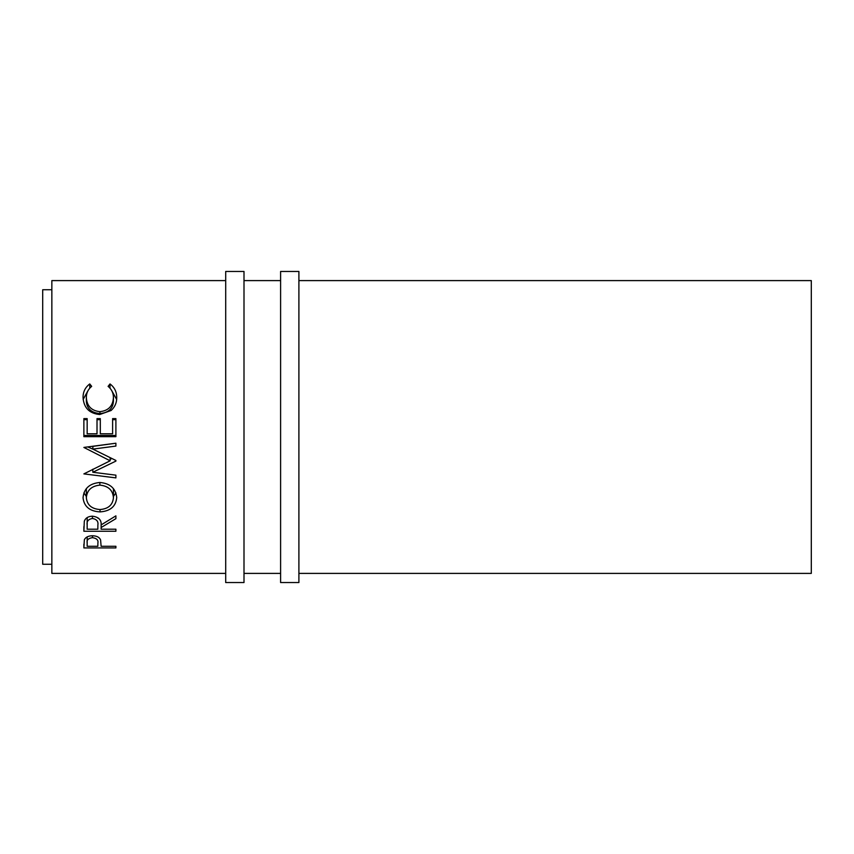 <?xml version="1.0" encoding="UTF-8"?>
<svg xmlns="http://www.w3.org/2000/svg" width="854" height="854" viewBox="0 0 854 854"><rect width="100%" height="100%" fill="white"/><g stroke="black" fill="none" stroke-linecap="round" stroke-linejoin="round"><path stroke-width="1.28" d="M243.998 582.545L243.998 271.455L225.702 271.455L225.702 582.545L243.998 582.545M298.9 582.545L298.9 271.455L280.603 271.455L280.603 582.545L298.9 582.545M51.848 289.752L42.7 289.752L42.7 564.248L51.848 564.248M83.873 547.926L84.354 539.76C85.592 537.187 88.293 535.853 92.467 535.757C96.758 535.864 99.47 537.251 100.591 539.931L101.124 546.282L115.898 546.282L115.898 547.926L83.873 547.926L83.873 544.276M83.873 436.672L83.873 418.62L87.161 418.62L87.161 433.8L97.014 433.8L97.014 418.62L100.302 418.62L100.302 433.8L112.611 433.8L112.611 418.62L115.898 418.62L115.898 436.672L83.873 436.672M115.898 461.096L115.898 460.466L115.898 461.096L92.808 472.262L115.898 475.155L115.898 477.888L115.898 475.155M115.898 477.888L83.873 473.895L110.155 460.797L83.873 447.432L115.898 443.215L115.898 446.076L92.851 449.119L115.898 460.466M101.124 527.526L101.124 529.213L115.898 529.213L115.898 531.252L83.873 531.252L84.311 521.218C85.464 518.026 88.165 516.35 92.435 516.19C98.637 516.99 101.541 519.894 101.124 524.911L115.898 515.859L115.898 518.656L101.124 527.526L101.124 524.911M83.051 497.829C83.873 488.552 89.489 483.439 99.875 482.478C110.134 483.385 115.749 488.435 116.72 497.604C115.866 506.422 110.305 511.183 100.025 511.898C89.745 511.3 84.087 506.614 83.051 497.829M89.755 383.948L91.677 386.36C88.101 389.275 86.318 393.032 86.339 397.654C86.937 406.109 91.463 410.774 99.918 411.66C108.447 410.753 112.952 406.024 113.433 397.462C113.39 392.947 111.618 389.243 108.095 386.36L110.006 383.948C114.489 387.332 116.72 391.826 116.72 397.441C116.827 402.618 114.959 406.963 111.116 410.486L99.704 414.521C89.328 413.496 83.777 407.817 83.051 397.484C83.03 391.826 85.261 387.321 89.755 383.948L89.755 388.154M298.9 573.397L811.3 573.397L811.3 280.603L298.9 280.603M280.603 280.603L243.998 280.603M225.702 280.603L51.848 280.603L51.848 573.397L225.702 573.397M280.603 573.397L243.998 573.397M115.898 547.926L115.898 546.282M92.478 537.657C88.378 538.266 86.606 539.974 87.161 542.792L87.161 546.282L97.836 546.282L97.9 542.93C98.466 540.048 96.662 538.287 92.478 537.657L92.478 535.757M87.161 542.792L87.161 536.888M83.873 419.666L87.161 419.666M97.014 419.666L100.302 419.666M112.611 419.666L115.898 419.666M115.898 435.465L83.873 435.465M92.808 469.23L92.808 472.262M111.938 458.523L110.155 459.281M115.898 443.215L92.851 446.354L92.851 449.119M110.155 457.648L110.155 460.797M93.171 449.279L87.748 446.92M115.898 518.656L115.898 515.859M115.898 531.252L115.898 529.213M98.626 518.218L97.879 518.218M87.161 518.218L86.297 518.218M83.873 531.252L83.873 526.651M92.435 518.453C88.325 519.221 86.564 521.346 87.161 524.826L87.161 529.213L97.836 529.213L97.879 524.922C98.456 521.388 96.641 519.232 92.435 518.453L92.435 516.19M87.161 524.826L87.161 517.588M115.92 492.886L113.433 496.409M100.025 511.898L100.025 509.539C108.309 508.888 112.781 504.938 113.433 497.711C112.813 490.143 108.287 485.947 99.865 485.125C91.517 485.99 87.012 490.185 86.339 497.711C87.076 504.992 91.645 508.931 100.014 509.539M86.339 496.43L83.873 492.907M86.339 488.616L86.339 497.711M113.433 497.711L113.433 488.627M99.865 482.478L99.865 485.125M86.339 397.654L86.339 401.327C86.937 408.714 91.463 412.802 99.918 413.582C108.447 412.781 112.952 408.639 113.433 401.156L113.433 397.462M99.918 411.66L99.918 413.582M110.006 383.948L110.006 388.196M111.671 390.513L116.635 399.448M83.148 399.437L88.101 390.481"/></g></svg>
